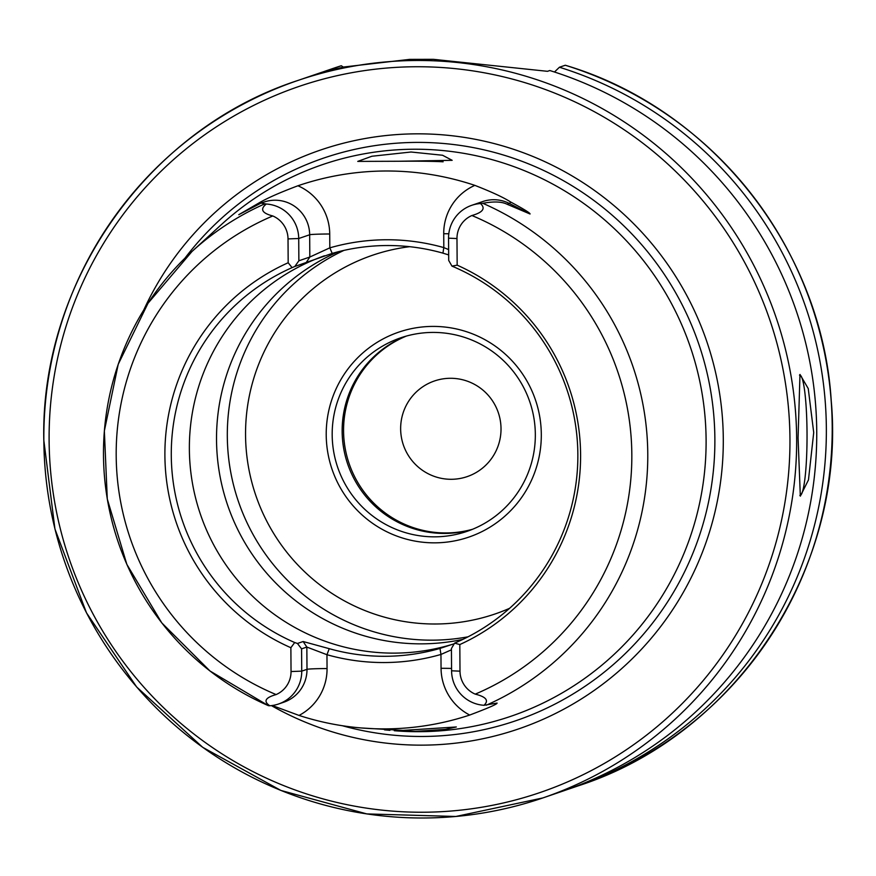 <?xml version="1.0" encoding="UTF-8"?>
<svg xmlns="http://www.w3.org/2000/svg" width="876" height="876" viewBox="0 0 876 876"><rect width="100%" height="100%" fill="white"/><g stroke="black" fill="none" stroke-linecap="round" stroke-linejoin="round"><path stroke-width="1.31" d="M486.333 705.191A274.068 271.921 -108.9 0 0 647.769 453.888A274.068 271.921 -108.9 0 0 482.829 203.309L480.486 203.55A34.657 34.383 71.1 0 0 448.556 238.173L456.976 238.546L457.162 265.154L451.961 266.118A204.579 202.969 71.1 0 1 577.853 454.348A204.579 202.969 71.1 0 1 454.589 643.137L459.812 644.561L459.999 671.169A25.032 24.835 -108.9 0 0 475.241 694.131C486.202 696.858 489.115 700.57 483.99 705.289L497.097 703.078M496.999 703.1C497.535 703.986 488.436 707.972 469.711 715.046A277.002 274.823 71.1 0 1 361.24 727.956A277.002 274.823 71.1 0 1 299.045 715.429L272.217 705.508M361.24 727.956L402.96 730.409L456.33 726.97L445.501 729.38L415.082 731.394L394.277 730.704A291.467 289.179 -108.9 0 0 706.1 439.818A291.467 289.179 -108.9 0 0 532.444 174.105A291.467 289.179 -108.9 0 0 221.343 224.628L191.954 251.532A274.068 271.921 -108.9 0 0 103.488 455.093A274.068 271.921 -108.9 0 0 268.428 705.673L269.797 705.76C263.172 701.358 265.275 697.625 276.115 694.569A25.032 24.835 71.1 0 0 291.04 671.542L290.876 647.714A210.59 208.948 71.1 0 1 164.896 455.509A210.59 208.948 71.1 0 1 288.182 262.745L288.018 238.918A25.032 24.835 -108.9 0 0 272.775 215.956C261.968 213.186 259.811 209.2 266.304 204.02L261.015 203.079L238.743 214.708M389.908 730.343L384.52 729.85M480.486 203.55C485.83 208.389 482.961 212.386 471.901 215.518A25.032 24.835 71.1 0 0 456.976 238.546M454.589 643.137L451.425 648.525L451.578 670.797A34.657 34.383 -108.9 0 0 483.99 705.289M290.876 647.714L294.697 642.524L297.446 643.477L303.14 641.528L329.256 648.678L326.956 654.711A210.59 208.948 -108.9 0 0 440.956 654.449L451.436 649.828M329.256 648.678A204.579 202.969 -108.9 0 0 439.993 648.426L440.956 654.449L441.055 668.311A52.713 52.297 71.1 0 0 469.711 715.046M462.889 639.381A204.579 202.969 71.1 0 1 216.525 439.894A204.579 202.969 71.1 0 1 338.366 251.719M468.036 636.819A204.579 202.969 71.1 0 1 227.311 436.215A204.579 202.969 71.1 0 1 343.94 250.394M439.993 648.426L454.25 643.729M294.697 642.524A204.579 202.969 71.1 0 1 171.28 455.356A204.579 202.969 71.1 0 1 292.08 267.64L294.807 266.479L298.869 260.785L298.716 238.513A34.657 34.383 -108.9 0 0 266.304 204.02M453.702 643.926A204.579 202.969 71.1 0 1 189.369 449.169A204.579 202.969 71.1 0 1 324.481 255.781M448.676 254.916L442.938 253.142A204.579 202.969 -108.9 0 0 332.201 253.394L294.807 266.479M434.474 536.835A102.284 101.485 -108.9 0 0 466.831 531.425A102.284 101.485 -108.9 0 0 533.878 417.885A102.284 101.485 -108.9 0 0 433.051 332.42A102.284 101.485 -108.9 0 0 400.682 337.829A102.284 101.485 -108.9 0 0 333.636 451.37A102.284 101.485 -108.9 0 0 434.474 536.835M405.708 336.264A102.284 101.485 -108.9 0 0 344.082 450.571A102.284 101.485 -108.9 0 0 444.428 533.429A102.284 101.485 -108.9 0 0 471.77 529.586M451.184 479.292A50.545 50.151 -108.9 0 0 500.305 420.524A50.545 50.151 -108.9 0 0 434.485 380.961A50.545 50.151 -108.9 0 0 451.184 479.292M565.283 65.24L565.338 65.262C711.192 108.46 821.929 248.193 831.225 400.726C846.358 567.681 736.76 734.614 578.379 785.794A379.067 376.1 -108.9 0 0 832.156 421.991A379.067 376.1 -108.9 0 0 565.283 65.24L559.425 67.244A379.067 376.1 71.1 0 1 826.298 423.995A379.067 376.1 71.1 0 1 572.51 787.798A379.067 376.1 71.1 0 1 567.703 789.407M322.587 72.062A379.067 376.1 71.1 0 1 327.372 70.387A379.067 376.1 71.1 0 1 335.42 67.748L341.279 65.744A379.067 376.1 -108.9 0 0 333.241 68.383L327.372 70.387M798.069 437.923L799.985 374.457L808.252 388.605L813.716 432.569L808.471 479.906L800.335 496.144L798.069 437.923M323.594 71.909L343.874 66.992L409.519 59.382L433.412 59.327L547.5 71.317L549.81 70.529A379.067 376.1 71.1 0 1 816.739 431.54A379.067 376.1 71.1 0 1 562.907 791.083L542.813 797.948A379.067 376.1 -108.9 0 0 796.645 438.405A379.067 376.1 -108.9 0 0 297.676 80.537A379.067 376.1 -108.9 0 0 43.844 440.08M323.496 71.821L326.047 71.241M43.844 440.135A379.067 376.1 -108.9 0 0 542.813 797.948L455.838 816.476L366.869 813.924L280.889 790.437L202.706 747.327L136.667 687.003L86.483 612.839L54.936 528.984L43.8 440.113C40.405 281.448 147.814 129.319 297.676 80.537L317.769 73.672A379.067 376.1 71.1 0 1 325.806 71.022M143.774 309.962A305.91 303.512 71.1 0 1 483.705 141.047A305.91 303.512 71.1 0 1 723.291 438.81A305.91 303.512 71.1 0 1 271.396 705.618M238.852 214.642L259.614 202.597C267.268 198.118 280.035 192.512 297.928 185.767A279.411 277.221 71.1 0 1 474.847 185.373C491.666 191.932 503.623 197.483 510.708 202.038C523.903 209.145 530.341 213.131 530.046 213.996L507.062 204.239L509.339 203.462L530.046 213.996M482.829 203.309C493.725 201.294 501.806 201.6 507.062 204.239M398.985 161.25L357.747 161.403L371.895 156.246L411.041 152.008L442.555 155.249L452.158 160.319L398.985 161.25M451.961 266.118L448.709 260.446L448.556 238.173M457.162 265.154A208.05 206.418 71.1 0 1 580.591 454.578A208.05 206.418 71.1 0 1 459.812 644.561M297.446 643.477L301.574 648.864L301.738 671.136A34.657 34.383 71.1 0 1 269.797 705.76M301.574 648.864L306.841 647.057L326.956 654.711L327.055 668.563A18.046 0.723 -0.4 0 0 306.994 669.341L306.841 647.057L303.14 641.528M292.08 267.64L288.182 262.745M332.201 253.394L329.825 247.853L309.819 257.04L298.869 260.785M306.195 262.592L309.819 257.04L309.666 234.768L298.716 238.513L288.018 238.918M442.938 253.142L443.814 247.601A210.59 208.948 -108.9 0 0 329.825 247.853L329.726 233.991A18.046 0.723 -0.4 0 0 309.666 234.768A34.657 34.383 -108.9 0 0 264.048 202.049L261.015 203.079M448.632 249.594L443.814 247.601L443.727 233.739A52.713 52.297 71.1 0 1 474.847 185.373M400.19 161.25A45.125 1.796 179.6 0 1 410.099 161.184A45.125 1.796 179.6 0 1 443.125 161.797M799.492 375.136A60.17 7.128 -90.1 0 1 799.503 375.136A60.17 7.128 -90.1 0 1 799.788 375.092A60.17 7.128 -90.1 0 1 807.026 432.832A60.17 7.128 -90.1 0 1 800.335 495.378A60.17 7.128 -90.1 0 1 800.051 495.433A60.17 7.128 -90.1 0 1 799.843 495.4M343.348 67.102L341.29 65.744M335.42 67.748L336.253 68.678M554.617 71.876L559.425 67.244M433.007 326.409A108.306 107.452 71.1 0 1 539.769 416.899A108.306 107.452 71.1 0 1 468.78 537.119A108.306 107.452 71.1 0 1 434.518 542.846A108.306 107.452 71.1 0 1 327.755 452.355A108.306 107.452 71.1 0 1 398.744 332.135A108.306 107.452 71.1 0 1 433.007 326.409M406.431 336.055A102.284 101.485 -108.9 0 0 345.571 450.461A102.284 101.485 -108.9 0 0 445.851 532.947A102.284 101.485 -108.9 0 0 472.471 529.301M475.241 694.131A259.646 257.61 -108.9 0 0 631.826 454.469A259.646 257.61 -108.9 0 0 471.901 215.518M451.578 670.797L459.999 671.169M451.567 668.443A18.046 0.723 -0.4 0 0 441.055 668.311M299.045 715.429A52.713 52.297 -108.9 0 0 327.055 668.563M409.629 246.693A189.534 188.044 -108.9 0 0 245.554 435.043A189.534 188.044 71.1 0 0 509.569 608.327M49.111 440.31A373.056 370.132 -108.9 0 0 422.133 812.238A373.056 370.132 -108.9 0 0 789.955 438.668A373.056 370.132 -108.9 0 0 416.932 66.74A373.056 370.132 -108.9 0 0 49.111 440.31M342.33 725.722A297.282 294.96 -108.9 0 0 714.871 438.777A297.282 294.96 -108.9 0 0 513.15 158.14A297.282 294.96 -108.9 0 0 184.924 258.212M264.924 203.79A274.068 271.921 -108.9 0 0 191.954 251.532L148.033 303.238L118.216 364.306L104.353 430.937L107.288 499.035L126.834 564.363L161.786 622.891L209.988 670.994L268.45 705.695M471.77 205.302L482.72 201.557A34.657 34.383 71.1 0 1 509.339 203.462A18.046 1.577 -63 0 0 510.708 202.038M272.775 215.956A259.646 257.61 -108.9 0 0 116.19 455.619A259.646 257.61 -108.9 0 0 276.115 694.569M278.524 704.008L283.791 702.213A34.657 34.383 -108.9 0 0 306.994 669.341L301.738 671.136L291.04 671.542M329.726 233.991A52.713 52.297 -108.9 0 0 297.928 185.767M259.668 203.604A18.046 2.234 62.7 0 0 259.614 202.597M448.808 233.761A18.046 0.723 -0.4 0 0 443.727 233.739M572.51 787.798L578.379 785.794M337.742 66.883L333.241 68.383"/></g></svg>
